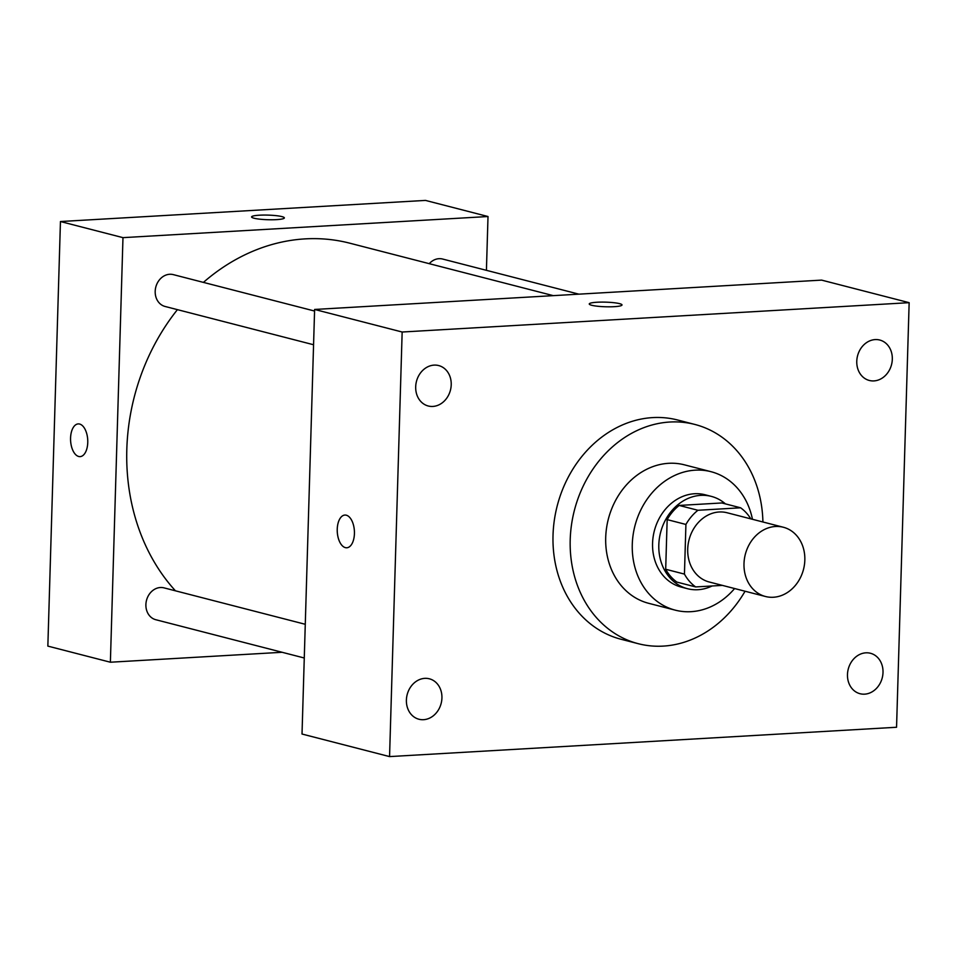<?xml version="1.0" encoding="UTF-8"?>
<svg xmlns="http://www.w3.org/2000/svg" width="957" height="957" viewBox="0 0 957 957"><rect width="100%" height="100%" fill="white"/><g stroke="black" fill="none" stroke-linecap="round" stroke-linejoin="round"><path stroke-width="1.44" d="M743.996 563.637A35.756 30.05 -75.5 0 1 783.34 527.247A35.756 30.05 -75.5 0 1 803.509 569.379A35.756 30.05 -75.5 0 1 765.48 596.498A35.756 30.05 -75.5 0 1 743.996 563.637M765.48 596.498L709.209 581.988A35.756 30.05 -75.5 0 1 687.712 549.127A35.756 30.05 -75.5 0 1 727.057 512.749L783.34 527.247M667.161 519.615A46.151 38.782 -75.5 0 1 679.171 505.44L721.853 502.963L740.61 507.796L697.928 510.272A46.151 38.782 -75.5 0 0 685.918 524.448L667.161 519.615L665.689 569.259A46.151 38.782 -75.5 0 0 676.898 582.095L695.655 586.928L722.379 585.385M740.61 507.796A46.151 38.782 -75.5 0 1 750.802 518.861M685.918 524.448L684.446 574.092A46.151 38.782 -75.5 0 0 695.655 586.928M679.171 505.44L697.928 510.272M665.689 569.259L684.446 574.092M725.418 503.884A47.671 40.062 104.5 0 0 711.278 496.372A47.671 40.062 104.5 0 0 700.775 495.355A47.671 40.062 104.5 0 0 659.349 538.671A47.671 40.062 104.5 0 0 687.473 588.699A47.671 40.062 104.5 0 0 712.092 585.983M687.473 588.699L681.228 587.084A47.671 40.062 -75.5 0 1 652.566 543.265A47.671 40.062 -75.5 0 1 694.519 493.74A47.671 40.062 -75.5 0 1 705.022 494.757L711.278 496.372M752.453 519.292A71.512 60.1 104.5 0 0 710.967 471.681A71.512 60.1 104.5 0 0 695.225 470.162A71.512 60.1 104.5 0 0 633.079 535.13A71.512 60.1 104.5 0 0 675.271 610.159A71.512 60.1 104.5 0 0 734.605 588.531M710.967 471.681L684.399 464.827A71.512 60.1 104.5 0 0 668.644 463.308A71.512 60.1 104.5 0 0 606.511 528.276A71.512 60.1 104.5 0 0 648.702 603.317L675.271 610.159M762.908 521.984A113.225 95.162 104.5 0 0 694.806 424.43A113.225 95.162 104.5 0 0 669.876 422.025A113.225 95.162 104.5 0 0 571.485 524.903A113.225 95.162 104.5 0 0 638.283 643.702A113.225 95.162 104.5 0 0 745.06 591.235M638.283 643.702L621.093 639.276A113.225 95.162 -75.5 0 1 553.026 535.214A113.225 95.162 -75.5 0 1 652.674 417.599A113.225 95.162 -75.5 0 1 677.616 420.003L694.806 424.43M864.638 694.16A20.875 17.549 -75.5 0 1 860.032 693.717A20.875 17.549 -75.5 0 1 848.249 669.11A20.875 17.549 -75.5 0 1 870.463 653.272A20.875 17.549 -75.5 0 1 882.773 675.187A20.875 17.549 -75.5 0 1 864.638 694.16M423.556 719.688A20.875 17.549 -75.5 0 1 418.951 719.245A20.875 17.549 -75.5 0 1 407.168 694.638A20.875 17.549 -75.5 0 1 429.37 678.8A20.875 17.549 -75.5 0 1 441.691 700.715A20.875 17.549 -75.5 0 1 423.556 719.688M432.851 406.438A20.875 17.549 -75.5 0 1 428.246 405.995A20.875 17.549 -75.5 0 1 416.462 381.4A20.875 17.549 -75.5 0 1 438.677 365.562A20.875 17.549 -75.5 0 1 450.986 387.465A20.875 17.549 -75.5 0 1 432.851 406.438M873.932 380.91A20.875 17.549 -75.5 0 1 869.327 380.467A20.875 17.549 -75.5 0 1 857.544 355.872A20.875 17.549 -75.5 0 1 879.758 340.034A20.875 17.549 -75.5 0 1 892.08 361.937A20.875 17.549 -75.5 0 1 873.932 380.91M909.15 302.675L402.155 332.019L389.559 756.592L896.553 727.26L909.15 302.675L821.608 280.114L314.614 309.458L402.155 332.019M314.614 309.458L302.017 734.031L389.559 756.592M622.014 304.948A16.389 2.309 1.7 0 0 619.574 303.656A16.389 2.309 1.7 0 0 601.199 302.101A16.389 2.309 1.7 0 0 589.249 303.967A16.389 2.309 1.7 0 0 605.566 306.766A16.389 2.309 1.7 0 0 622.014 304.936A16.389 2.309 1.7 0 0 619.574 303.644A16.389 2.309 1.7 0 0 601.211 302.113A16.389 2.309 1.7 0 0 589.249 303.967M346.781 547.775A16.389 8.577 86.7 0 1 337.247 529.197A16.389 8.577 86.7 0 1 344.891 515.057A16.389 8.577 86.7 0 1 354.389 530.92A16.389 8.577 86.7 0 1 346.781 547.775A16.389 8.577 86.7 0 1 337.235 529.197A16.389 8.577 86.7 0 1 344.891 515.057M175.43 590.804A202.609 170.286 -75.5 0 1 126.814 449.347A202.609 170.286 -75.5 0 1 177.416 309.649M203.422 282.387A202.609 170.286 -75.5 0 1 349.772 243.186L553.278 295.641M305.271 624.287L163.994 587.861A16.448 13.829 104.5 0 0 146.505 600.338A16.448 13.829 104.5 0 0 155.788 619.717L304.278 657.997M429.25 263.677A16.448 13.829 -75.5 0 1 442.613 259.036L578.877 294.158M313.573 344.747L165.083 306.467A16.448 13.829 -75.5 0 1 155.19 291.359A16.448 13.829 -75.5 0 1 173.289 274.623L314.566 311.037M486.419 270.329L488.01 216.521L122.975 237.647L110.378 662.22L282.136 652.279M122.975 237.647L60.447 221.534L425.482 200.408L488.01 216.521M254.036 218.22A16.389 2.309 -178.3 0 1 251.595 216.928A16.389 2.309 -178.3 0 1 268.044 215.11A16.389 2.309 -178.3 0 1 284.361 217.897A16.389 2.309 -178.3 0 1 272.41 219.763A16.389 2.309 -178.3 0 1 254.036 218.22M60.447 221.534L47.85 646.107L110.378 662.22M80.113 456.621A16.389 8.577 86.7 0 1 70.567 438.055A16.389 8.577 86.7 0 1 78.211 423.903A16.389 8.577 86.7 0 1 87.721 439.765A16.389 8.577 86.7 0 1 80.113 456.621A16.389 8.577 86.7 0 1 70.567 438.055A16.389 8.577 86.7 0 1 78.223 423.903M251.595 216.928A16.389 2.309 -178.3 0 1 268.044 215.11A16.389 2.309 -178.3 0 1 284.361 217.909"/></g></svg>
